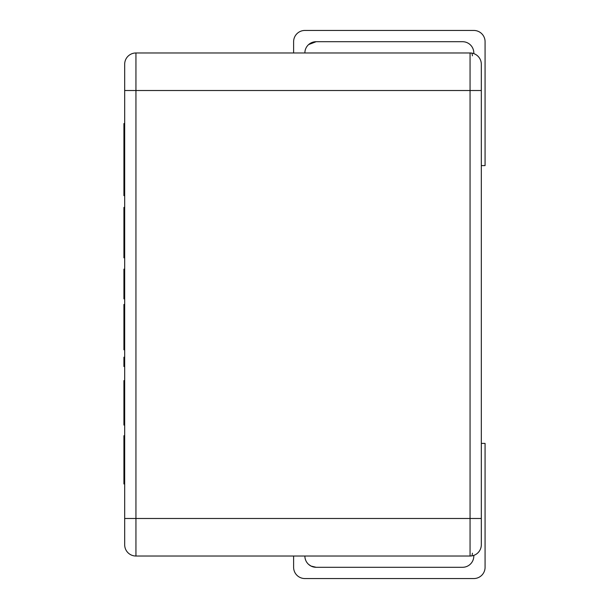 <?xml version="1.0" encoding="UTF-8"?>
<svg xmlns="http://www.w3.org/2000/svg" width="609" height="609" viewBox="0 0 609 609"><rect width="100%" height="100%" fill="white"/><g stroke="black" fill="none" stroke-linecap="round" stroke-linejoin="round"><path stroke-width="0.91" d="M481.316 165.595L485.076 165.595L485.076 41.709A11.259 11.259 0 0 0 473.81 30.45L304.873 30.45A11.259 11.259 0 0 0 293.614 41.709L293.614 52.975L293.614 41.709M308.626 30.45L304.873 30.45M316.14 41.709A11.259 11.259 0 0 0 304.873 52.975A11.259 11.259 0 0 1 308.626 44.579L316.14 41.709L462.551 41.709A11.259 11.259 0 0 1 473.81 52.975L473.81 53.622M481.316 443.405L485.076 443.405L485.076 567.291A11.259 11.259 0 0 1 473.81 578.55L304.873 578.55A11.259 11.259 0 0 1 293.614 567.291L293.614 556.025L293.614 567.291M308.626 578.55L304.873 578.55M124.678 544.766L124.678 518.487L124.678 544.766A11.259 11.259 0 0 0 135.944 556.025L470.057 556.025C471.983 556.025 471.983 556.025 470.057 556.025C471.983 556.025 471.983 556.025 470.057 556.025A11.259 11.259 0 0 0 473.81 555.378L473.81 556.025A11.259 11.259 0 0 1 462.551 567.291L316.14 567.291A11.259 11.259 0 0 1 304.873 556.025A11.259 11.259 0 0 0 308.626 564.421L311.054 566.073L316.14 567.291M135.944 52.975L135.944 518.487L124.678 518.487L124.678 64.234A11.259 11.259 0 0 1 135.944 52.975L470.057 52.975C471.998 52.975 471.998 52.975 470.057 52.975C471.998 52.975 471.998 52.975 470.057 52.975A11.259 11.259 0 0 1 481.316 64.234L481.316 90.513L481.316 64.234M124.678 64.234L124.678 90.513L481.316 90.513L481.316 544.766A11.259 11.259 0 0 1 470.057 556.025L472.873 555.667M472.181 54.155L472.432 55.792M472.432 553.208L472.181 554.845M472.873 53.333L470.057 52.975L470.057 518.487L481.316 518.487M124.678 475.393L123.924 475.393L123.924 483.949L124.678 483.949M123.924 475.393L123.924 435.724L124.678 435.724M124.678 254.417L123.924 254.417L123.924 257.82L124.678 257.82M123.924 254.417L123.924 209.032L124.678 209.032M123.924 209.032L123.924 207.425L124.678 207.425M124.678 298.874L123.924 298.874L123.924 269.163L124.678 269.163M123.924 277.506L124.678 277.506M124.678 425.059L123.924 425.059L123.924 380.602L124.678 380.602M123.924 424.557L124.678 424.557M123.924 388.953L124.678 388.953M124.678 195.641L123.924 195.641L123.924 123.558L124.678 123.558M123.924 182.198L124.678 182.198M123.924 160.091L124.678 160.091M123.924 138.608L124.678 138.608M124.678 349.787L123.924 349.787L123.924 304.462L124.678 304.462M123.924 347.678L124.678 347.678M123.924 335.681L124.678 335.681M123.924 313.734L124.678 313.734M124.678 366.496L123.924 366.496L123.924 357.224L124.678 357.224M135.944 556.025L135.944 518.487L470.057 518.487L470.057 556.025M123.924 438.564L124.678 438.564M123.924 255.483L124.678 255.483M123.924 251.54L124.678 251.54M123.924 245.107L124.678 245.107M123.924 221.303L124.678 221.303M123.924 213.112L124.678 213.112M123.924 421.656L124.678 421.656M123.924 415.46L124.678 415.46M123.924 164.11L124.678 164.11"/></g></svg>
